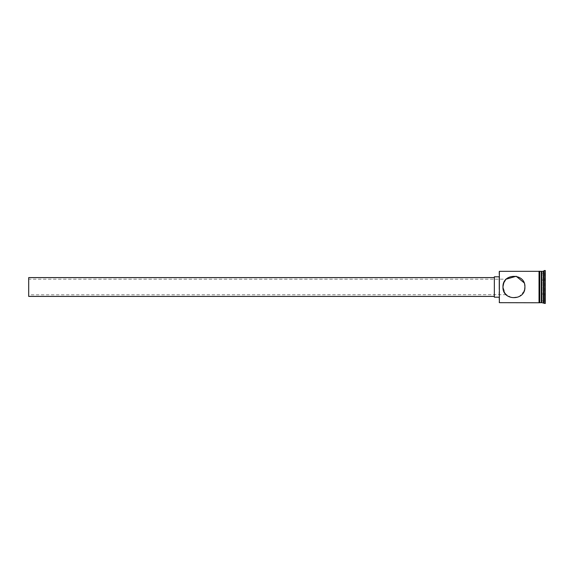 <?xml version="1.0" encoding="UTF-8"?>
<svg xmlns="http://www.w3.org/2000/svg" width="574" height="574" viewBox="0 0 574 574"><rect width="100%" height="100%" fill="white"/><g stroke="black" fill="none" stroke-linecap="round" stroke-linejoin="round"><path stroke-width="0.43" stroke-dasharray="2.87 2.15" d="M499.05 271.638L499.05 302.362M499.366 302.677L499.366 271.323M28.7 277.594L28.7 296.406M524.033 291.319L519.161 296.658L511.707 297.748L505.493 294.003L502.968 287L504.481 281.439M504.991 280.65L506.261 279.158L28.7 279.158M503.886 282.616L506.225 279.201L503.427 283.85M494.343 276.812L494.343 297.188M502.968 287L503.29 284.352M524.069 282.76L524.693 284.783M524.873 285.967L524.916 287M541.382 302.677L541.382 271.323M541.849 302.677L541.849 271.323M543.42 302.677L543.42 271.323M544.202 303.459L544.202 270.541M524.693 289.217L524.521 289.935M539.029 302.677L539.029 287L539.029 302.677M539.811 302.756L539.811 271.244M545.3 303.459L545.3 270.541M499.05 287L499.05 276.812L499.05 287M545.3 272.7L545.3 301.3L545.3 272.7L544.984 300.941L544.984 273.059L542.165 273.059L542.165 280.033L544.984 280.033L542.165 280.033L542.165 293.967L545.3 294.153L542.165 293.967L542.165 300.941L545.3 301.3M539.811 287L539.811 271.323L539.811 287M503.147 288.959L503.872 291.362M504.682 292.891L504.948 293.285M506.125 294.699L28.7 294.842L28.7 287L28.7 294.842M503.886 291.398L503.298 289.676M494.343 287L494.343 277.594L494.343 287M542.165 300.941L542.165 273.059"/><path stroke-width="0.86" d="M499.366 302.677L499.366 271.323L499.366 302.677L539.029 302.756L539.029 287L539.029 302.677M504.481 281.439L504.991 280.65M506.261 279.158L516.198 276.259L524.069 282.76M503.427 283.85L502.968 287C502.315 301.178 525.562 301.185 524.916 287C525.562 272.793 502.293 272.844 502.968 287L503.147 288.959M494.343 296.406L28.7 296.406L28.7 277.594L494.343 277.594M499.05 297.188L494.343 297.188L494.343 276.812L499.05 276.812M503.29 284.352L503.886 282.616M524.693 284.783L524.873 285.967M541.382 271.789L541.849 271.323L541.849 302.677L545.3 303.459L545.3 270.541L544.202 270.541L544.202 303.459M541.849 271.323L543.42 271.323L543.42 302.677M524.916 287L524.693 289.217M524.521 289.935L524.033 291.319M539.811 271.323L541.382 271.323L541.382 302.677L539.811 302.677M499.366 271.323L539.029 271.323L539.029 287L539.029 271.244L539.811 271.244L539.811 302.756L539.029 302.756M503.872 291.362L504.682 292.891M504.948 293.285L506.125 294.699M506.261 294.842L504.926 293.249M504.747 292.984L503.886 291.398M503.298 289.676L502.968 287M541.382 302.211L541.849 302.677M543.42 271.323L544.202 270.541"/></g></svg>

